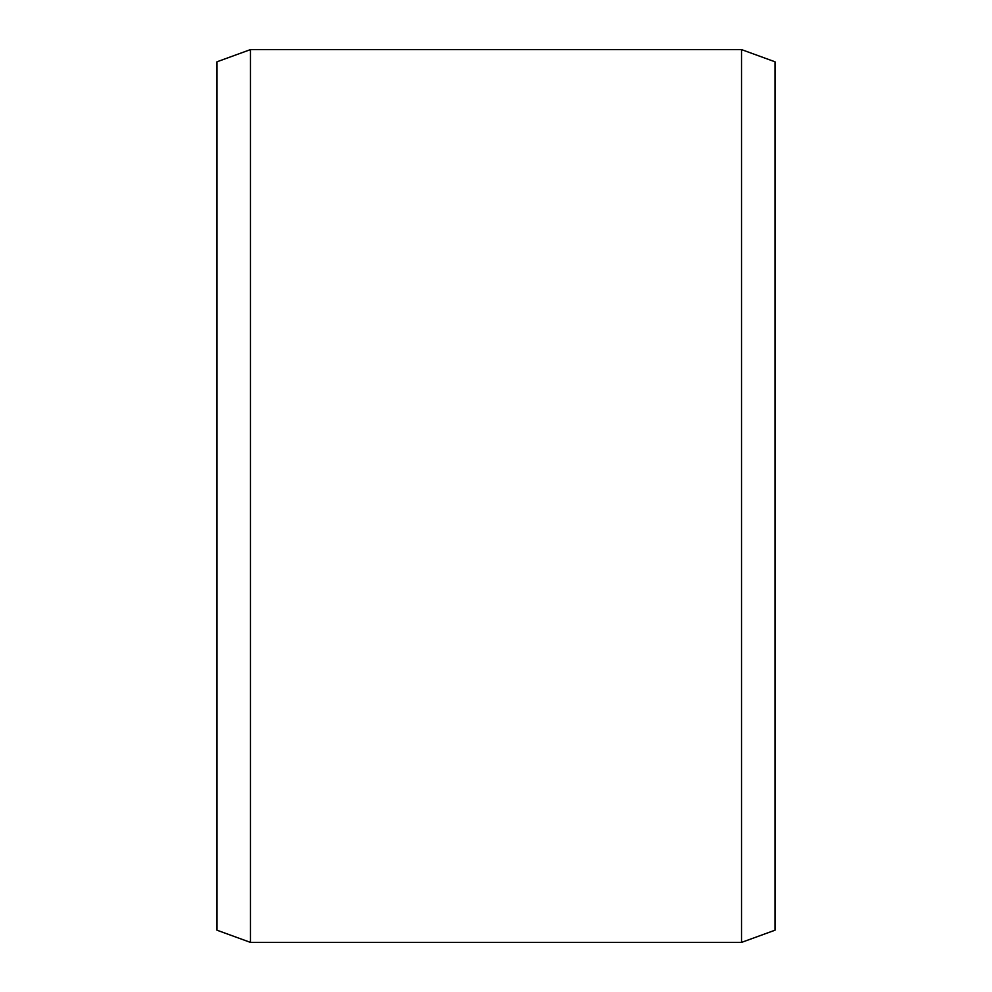 <?xml version="1.0" encoding="UTF-8"?>
<svg xmlns="http://www.w3.org/2000/svg" width="992" height="992" viewBox="0 0 992 992"><rect width="100%" height="100%" fill="white"/><g stroke="black" fill="none" stroke-linecap="round" stroke-linejoin="round"><path stroke-width="1.49" d="M217 61.789L217 930.211L250.48 942.4L250.48 49.6L217 61.789M741.52 942.4L775 930.211L775 61.789L741.52 49.6L741.52 942.4L250.48 942.4M741.52 49.6L250.48 49.6"/></g></svg>
